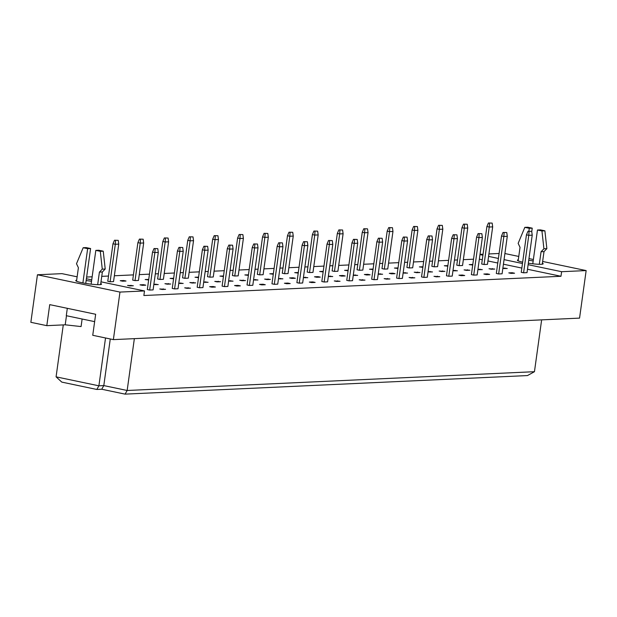 <?xml version="1.0" encoding="UTF-8"?>
<svg xmlns="http://www.w3.org/2000/svg" width="617" height="617" viewBox="0 0 617 617"><rect width="100%" height="100%" fill="white"/><g stroke="black" fill="none" stroke-linecap="round" stroke-linejoin="round"><path stroke-width="0.93" d="M542.405 263.15A13.003 1.473 -172.1 0 1 543.168 263.783A13.003 1.473 -172.1 0 1 541.186 264.284A13.003 1.473 -172.1 0 1 528.329 263.197M522.661 262.156A13.003 1.473 -172.1 0 1 517.401 260.212A13.003 1.473 -172.1 0 1 518.311 259.811M542.636 261.454L586.15 270.578L561.617 271.704L528.121 264.685M522.468 263.498L504.058 259.634M498.405 258.454L488.571 256.394M482.926 255.207L479.987 254.59M504.899 253.541L518.774 256.448M528.97 258.585L533.373 259.51M480.018 254.358L483.057 254.219M488.911 253.949L499.091 253.479M528.73 260.312A13.003 1.473 -172.1 0 1 533.173 260.945M586.15 270.578L579.556 318.117L113.374 339.62L92.743 335.293L95.658 314.269L49.73 304.636L46.807 325.66L65.209 324.812L81.074 326.57L82.123 319.012M46.807 325.66L30.85 322.313L37.444 274.773L61.985 273.647L77.133 276.817M473.532 259.202L463.352 259.672M457.498 259.942L454.459 260.081M448.605 260.351L438.425 260.821M432.571 261.091L429.525 261.23M423.671 261.5L413.498 261.97M407.644 262.24L404.598 262.379M398.744 262.649L388.563 263.12M382.71 263.39L379.671 263.528M373.817 263.798L363.637 264.269M357.783 264.539L354.744 264.678M348.89 264.948L338.71 265.418M332.856 265.688L329.817 265.827M323.964 266.097L313.783 266.567M307.929 266.837L304.883 266.984M299.029 267.254L288.849 267.716M282.995 267.986L279.956 268.133M274.102 268.403L263.922 268.873M258.068 269.143L255.029 269.282M249.175 269.552L238.995 270.022M233.141 270.292L230.102 270.431M224.249 270.701L214.068 271.172M208.214 271.441L205.168 271.58M199.314 271.85L189.141 272.321M183.288 272.591L180.241 272.729M174.387 272.999L164.207 273.47M158.353 273.74L155.314 273.879M149.461 274.149L139.28 274.619M133.426 274.889L114.353 275.768M108.499 276.038L101.751 276.354M92.157 276.794L86.635 277.048M561.617 271.704L560.976 276.277L143.869 295.52L144.501 290.946L119.968 292.08L113.374 339.62M119.968 292.08L37.444 274.773M86.395 278.761L91.732 279.879M100.995 281.822L144.501 290.946M86.149 280.573A13.003 1.473 -172.1 0 1 91.532 281.321M100.756 283.527A13.003 1.473 -172.1 0 1 101.52 284.159A13.003 1.473 -172.1 0 1 99.538 284.661A13.003 1.473 -172.1 0 1 84.969 283.296A13.003 1.473 -172.1 0 1 75.76 280.581A13.003 1.473 -172.1 0 1 76.662 280.18M134.352 338.648L127.156 390.484L534.453 371.696L527.473 375.568L125.081 394.132L101.728 389.234L96.823 389.458L61.785 382.108L56.078 376.84L98.897 385.818L103.803 385.586L127.156 390.484L125.081 394.132M541.641 319.861L534.453 371.696M63.281 324.904L56.078 376.84M105.53 337.977L98.897 385.818L96.823 389.458M110.273 338.972L103.803 385.586L101.728 389.234M66.474 315.734L65.209 324.812M560.976 276.277L527.489 269.251M521.835 268.071L503.418 264.207M497.772 263.019L487.939 260.96M482.286 259.78L479.355 259.163M492.165 223.099L492.674 226.871L487.469 264.354L484.036 264.508L481.7 264.022L486.898 226.539L488.425 222.992L492.165 223.099L488.425 222.992M502.878 268.102L507.243 268.503L502.832 268.457M531.715 231.39L532.216 235.162L527.018 272.645L523.586 272.807L521.249 272.313L526.448 234.83L527.975 231.29L531.715 231.39L527.975 231.29M472.722 265.032L469.236 264.6L472.799 264.469M491.348 269.236L489.011 268.742L494.78 269.074L491.348 269.236M511.123 273.377L508.786 272.891L512.218 272.729L514.555 273.223L511.123 273.377M467.239 224.249L467.74 228.02L462.542 265.503L459.11 265.665L456.773 265.171L461.971 227.688L463.498 224.141L467.239 224.249L463.498 224.141M477.951 269.251L482.317 269.652L477.905 269.606M506.781 232.54L507.29 236.311L502.091 273.794L498.652 273.956L496.323 273.462L501.521 235.979L503.04 232.439L506.781 232.54L503.04 232.439M447.795 266.182L444.309 265.75L447.873 265.618M466.413 270.385L464.084 269.891L469.853 270.223L466.413 270.385M486.188 274.526L483.859 274.041L487.291 273.879L489.628 274.372L486.188 274.526M442.304 225.398L442.813 229.169L437.615 266.652L434.175 266.814L431.846 266.32L437.044 228.838L438.564 225.298L442.304 225.398L438.564 225.298M453.025 270.4L457.39 270.801L452.978 270.755M481.854 233.696L482.363 237.46L477.165 274.943L473.725 275.105L471.388 274.611L476.594 237.129L478.113 233.588L481.854 233.696L478.113 233.588M422.861 267.331L419.383 266.899L422.946 266.768M441.487 271.534L439.15 271.04L444.926 271.372L441.487 271.534M461.261 275.676L458.925 275.19L462.364 275.028L464.701 275.521L461.261 275.676M417.377 226.547L417.886 230.318L412.688 267.801L409.248 267.963L406.911 267.469L412.117 229.987L413.637 226.447L417.377 226.547L413.637 226.447M428.098 271.557L432.463 271.95L428.044 271.904M456.927 234.846L457.436 238.609L452.23 276.092L448.798 276.254L446.461 275.768L451.667 238.278L453.187 234.738L456.927 234.846L453.187 234.738M397.934 268.48L394.448 268.048L398.011 267.917M416.56 272.683L414.223 272.19L419.992 272.521L416.56 272.683M436.335 276.832L433.998 276.339L439.767 276.671L436.335 276.832M392.451 227.704L392.96 231.468L387.754 268.95L384.322 269.112L381.985 268.619L387.191 231.136L388.71 227.596L392.451 227.704L388.71 227.596M403.163 272.706L407.528 273.1L403.117 273.053M432 235.995L432.509 239.766L427.303 277.249L423.871 277.403L421.534 276.917L426.733 239.435L428.26 235.887L432 235.995L428.26 235.887M373.007 269.637L369.521 269.197L373.084 269.066M391.633 273.832L389.296 273.346L392.728 273.184L395.065 273.678L391.633 273.832M411.408 277.982L409.071 277.488L414.84 277.82L411.408 277.982M367.524 228.853L368.033 232.617L362.827 270.099L359.395 270.261L357.058 269.768L362.256 232.285L363.783 228.745L367.524 228.853L363.783 228.745M378.236 273.855L382.602 274.249L378.19 274.203M407.073 237.144L407.575 240.915L402.377 278.398L398.944 278.552L396.608 278.066L401.806 240.584L403.333 237.036L407.073 237.144L403.333 237.036M348.081 270.786L344.594 270.346L348.158 270.215M366.706 274.981L364.369 274.496L367.801 274.334L370.138 274.827L366.706 274.981M386.481 279.131L384.144 278.637L389.913 278.969L386.481 279.131M342.597 230.002L343.098 233.766L337.9 271.256L334.468 271.411L332.131 270.925L337.329 233.442L338.856 229.894L342.597 230.002L338.856 229.894M353.31 275.005L357.675 275.398L353.263 275.352M382.139 238.293L382.648 242.065L377.45 279.547L374.01 279.702L371.681 279.216L376.879 241.733L378.398 238.185L382.139 238.293L378.398 238.185M323.154 271.935L319.668 271.495L323.231 271.364M341.772 276.131L339.443 275.645L342.875 275.483L345.212 275.976L341.772 276.131M361.547 280.28L359.21 279.786L364.986 280.118L361.547 280.28M317.662 231.151L318.171 234.923L312.973 272.405L309.533 272.56L307.204 272.074L312.403 234.591L313.922 231.043L317.662 231.151L313.922 231.043M328.383 276.154L332.748 276.547L328.337 276.501M357.212 239.442L357.721 243.214L352.523 280.696L349.083 280.851L346.746 280.365L351.952 242.882L353.472 239.334L357.212 239.442L353.472 239.334M298.219 273.084L294.733 272.645L298.304 272.513M316.845 277.28L314.508 276.794L317.948 276.632L320.285 277.126L316.845 277.28M336.62 281.429L334.283 280.936L340.052 281.267L336.62 281.429M292.736 232.3L293.245 236.072L288.046 273.555L284.607 273.709L282.27 273.223L287.476 235.74L288.995 232.193L292.736 232.3L288.995 232.193M303.456 277.303L307.814 277.696L303.402 277.65M332.285 240.591L332.794 244.363L327.588 281.846L324.156 282.008L321.819 281.514L327.025 244.031L328.545 240.483L332.285 240.591L328.545 240.483M273.292 274.233L269.806 273.794L273.37 273.663M291.918 278.429L289.581 277.943L293.021 277.781L295.35 278.275L291.918 278.429M311.693 282.578L309.356 282.092L312.788 281.93L315.125 282.424L311.693 282.578M267.809 233.45L268.318 237.221L263.112 274.704L259.68 274.858L257.343 274.372L262.549 236.889L264.068 233.342L267.809 233.45L264.068 233.342M278.522 278.452L282.887 278.845L278.475 278.799M307.359 241.741L307.868 245.512L302.662 282.995L299.23 283.157L296.893 282.663L302.091 245.18L303.618 241.633L307.359 241.741L303.618 241.633M248.366 275.383L244.88 274.943L248.443 274.812M266.991 279.586L264.654 279.092L270.423 279.424L266.991 279.586M286.766 283.727L284.429 283.242L287.861 283.08L290.198 283.573L286.766 283.727M242.882 234.599L243.391 238.37L238.185 275.853L234.753 276.007L232.416 275.521L237.614 238.039L239.141 234.491L242.882 234.599L239.141 234.491M253.595 279.601L257.96 280.002L253.548 279.956M282.432 242.89L282.933 246.661L277.735 284.144L274.303 284.306L271.966 283.812L277.164 246.33L278.691 242.79L282.432 242.89L278.691 242.79M223.439 276.532L219.953 276.1L223.516 275.969M242.065 280.735L239.728 280.241L245.497 280.573L242.065 280.735M261.832 284.877L259.502 284.391L262.935 284.229L265.271 284.722L261.832 284.877M217.948 235.748L218.457 239.519L213.258 277.002L209.826 277.164L207.489 276.671L212.688 239.188L214.215 235.64L217.948 235.748L214.215 235.64M228.668 280.75L233.033 281.151L228.622 281.105M257.497 244.039L258.006 247.81L252.808 285.293L249.368 285.455L247.039 284.961L252.237 247.479L253.757 243.939L257.497 244.039L253.757 243.939M198.512 277.681L195.026 277.249L198.589 277.118M217.13 281.884L214.801 281.391L220.57 281.722L217.13 281.884M236.905 286.026L234.568 285.54L238.008 285.378L240.345 285.872L236.905 286.026M193.021 236.897L193.53 240.669L188.332 278.151L184.892 278.313L182.563 277.82L187.761 240.337L189.28 236.797L193.021 236.897L189.28 236.797M203.741 281.9L208.106 282.301L203.687 282.254M232.57 245.196L233.079 248.96L227.881 286.442L224.441 286.604L222.105 286.111L227.311 248.628L228.83 245.088L232.57 245.196L228.83 245.088M173.578 278.83L170.091 278.398L173.662 278.267M192.203 283.033L189.866 282.54L195.643 282.871L192.203 283.033M211.978 287.175L209.641 286.689L213.081 286.527L215.41 287.021L211.978 287.175M168.094 238.046L168.603 241.818L163.405 279.3L159.965 279.462L157.628 278.969L162.834 241.486L164.353 237.946L168.094 238.046L164.353 237.946M178.814 283.056L183.172 283.45L178.76 283.404M207.644 246.345L208.153 250.109L202.947 287.591L199.515 287.753L197.178 287.267L202.384 249.777L203.903 246.237L207.644 246.345L203.903 246.237M148.651 279.979L145.165 279.547L148.728 279.416M167.276 284.182L164.94 283.689L170.708 284.021L167.276 284.182M187.051 288.332L184.714 287.838L190.483 288.17L187.051 288.332M143.167 239.203L143.676 242.967L138.47 280.45L135.038 280.612L132.701 280.118L137.9 242.635L139.427 239.095L143.167 239.203L139.427 239.095M153.88 284.206L158.245 284.599L153.834 284.553M182.717 247.494L183.226 251.266L178.02 288.748L174.588 288.903L172.251 288.417L177.449 250.934L178.976 247.386L182.717 247.494L178.976 247.386M122.575 281.182L120.238 280.696L123.67 280.534L126.007 281.028L122.575 281.182M142.35 285.332L140.013 284.846L143.445 284.684L145.782 285.177L142.35 285.332M162.124 289.481L159.788 288.987L165.557 289.319L162.124 289.481M118.24 240.352L118.742 244.116L113.543 281.599L110.111 281.761L107.774 281.275L112.973 243.784L114.5 240.244L118.24 240.352L114.5 240.244M129.886 285.91L127.549 285.416L133.318 285.748L129.886 285.91M157.782 248.643L158.291 252.415L153.093 289.897L149.661 290.052L147.324 289.566L152.522 252.083L154.049 248.535L157.782 248.643L154.049 248.535M504.907 268.009L504.829 268.611M472.668 264.438L472.583 265.04M492.443 268.588L492.358 269.189M512.218 272.729L512.133 273.331M479.98 269.159L479.895 269.76M447.741 265.588L447.657 266.189M467.516 269.737L467.431 270.339M487.291 273.879L487.206 274.48M455.053 270.308L454.968 270.909M422.815 266.737L422.73 267.338M442.59 270.886L442.505 271.488M462.364 275.028L462.28 275.629M430.126 271.457L430.041 272.058M397.888 267.886L397.803 268.488M417.663 272.035L417.578 272.637M437.438 276.185L437.353 276.786M405.192 272.606L405.114 273.208M372.953 269.035L372.876 269.637M392.728 273.184L392.651 273.786M412.503 277.334L412.418 277.935M380.265 273.763L380.18 274.364M348.027 270.184L347.942 270.786M367.801 274.334L367.717 274.935M387.576 278.483L387.491 279.085M355.338 274.912L355.253 275.514M323.1 271.341L323.015 271.943M342.875 275.483L342.79 276.084M362.649 279.632L362.565 280.234M330.411 276.061L330.326 276.663M298.173 272.49L298.088 273.092M317.948 276.632L317.863 277.234M337.723 280.781L337.638 281.383M305.484 277.21L305.4 277.812M273.246 273.639L273.161 274.241M293.021 277.781L292.936 278.383M312.788 281.93L312.711 282.532M280.55 278.36L280.473 278.961M248.312 274.789L248.235 275.39M268.087 278.938L268.009 279.532M287.861 283.08L287.777 283.681M255.623 279.509L255.538 280.11M223.385 275.938L223.3 276.539M243.16 280.087L243.075 280.689M262.935 284.229L262.85 284.83M230.696 280.658L230.611 281.259M198.458 277.087L198.373 277.689M218.233 281.236L218.148 281.838M238.008 285.378L237.923 285.98M205.769 281.807L205.685 282.409M173.531 278.236L173.446 278.838M193.306 282.385L193.221 282.987M213.081 286.527L212.996 287.129M180.843 282.956L180.758 283.558M148.604 279.385L148.52 279.987M168.372 283.535L168.294 284.136M188.146 287.684L188.069 288.286M155.908 284.105L155.831 284.707M123.67 280.534L123.593 281.136M143.445 284.684L143.36 285.285M163.22 288.833L163.135 289.435M130.981 285.262L130.897 285.864M118.742 244.116L115.31 244.278L110.111 281.761M115.587 240.468L115.31 244.278L112.973 243.784M158.291 252.415L154.859 252.569L149.661 290.052M155.137 248.767L154.859 252.569L152.522 252.083M143.676 242.967L140.236 243.129L135.038 280.612M140.514 239.319L140.236 243.129L137.9 242.635M168.603 241.818L165.171 241.98L159.965 279.462M165.441 238.17L165.171 241.98L162.834 241.486M193.53 240.669L190.098 240.831L184.892 278.313M190.375 237.021L190.098 240.831L187.761 240.337M218.457 239.519L215.025 239.681L209.826 277.164M215.302 235.871L215.025 239.681L212.688 239.188M183.226 251.266L179.786 251.42L174.588 288.903M180.064 247.618L179.786 251.42L177.449 250.934M208.153 250.109L204.713 250.271L199.515 287.753M204.991 246.468L204.713 250.271L202.384 249.777M233.079 248.96L229.647 249.121L224.441 286.604M229.917 245.311L229.647 249.121L227.311 248.628M258.006 247.81L254.574 247.972L249.368 285.455M254.852 244.162L254.574 247.972L252.237 247.479M67.315 308.323L66.289 315.696L94.64 321.642M85.748 283.427L90.591 248.535L86.118 247.594L83.172 247.733L76.5 263.737L78.398 267.709L76.523 281.213M90.591 248.535L87.645 248.666L83.172 247.733M82.894 282.918L87.645 248.666M100.617 284.56L102.36 271.981L105.214 269.004L103.24 251.188L98.766 250.247L95.82 250.386L91.131 284.175M103.24 251.188L100.301 251.32L95.82 250.386M105.214 269.004L102.275 269.143L100.301 251.32M102.36 271.981L99.414 272.12L102.275 269.143M97.671 284.668L99.414 272.12M531.754 231.676L532.24 228.159L527.759 227.226L524.82 227.357L518.149 243.368L520.038 247.34L518.164 260.844M532.24 228.159L529.293 228.298L524.82 227.357M528.885 231.244L529.293 228.298M542.258 264.184L544.009 251.613L546.863 248.636L544.888 230.812L540.415 229.879L537.469 230.01L532.779 263.798M544.888 230.812L541.942 230.951L537.469 230.01M546.863 248.636L543.916 248.767L541.942 230.951M544.009 251.613L541.063 251.744L543.916 248.767M539.32 264.3L541.063 251.744M243.391 238.37L239.951 238.524L234.753 276.007M240.229 234.722L239.951 238.524L237.614 238.039M268.318 237.221L264.878 237.375L259.68 274.858M265.156 233.573L264.878 237.375L262.549 236.889M293.245 236.072L289.813 236.226L284.607 273.709M290.09 232.424L289.813 236.226L287.476 235.74M282.933 246.661L279.501 246.823L274.303 284.306M279.779 243.013L279.501 246.823L277.164 246.33M307.868 245.512L304.428 245.674L299.23 283.157M304.705 241.864L304.428 245.674L302.091 245.18M332.794 244.363L329.355 244.517L324.156 282.008M329.632 240.715L329.355 244.517L327.025 244.031M318.171 234.923L314.739 235.077L309.533 272.56M315.017 231.275L314.739 235.077L312.403 234.591M343.098 233.766L339.666 233.928L334.468 271.411M339.944 230.126L339.666 233.928L337.329 233.442M368.033 232.617L364.593 232.779L359.395 270.261M364.871 228.969L364.593 232.779L362.256 232.285M392.96 231.468L389.52 231.63L384.322 269.112M389.797 227.82L389.52 231.63L387.191 231.136M417.886 230.318L414.454 230.48L409.248 267.963M414.732 226.67L414.454 230.48L412.117 229.987M442.813 229.169L439.381 229.331L434.175 266.814M439.659 225.521L439.381 229.331L437.044 228.838M467.74 228.02L464.308 228.182L459.11 265.665M464.586 224.372L464.308 228.182L461.971 227.688M492.674 226.871L489.235 227.025L484.036 264.508M489.512 223.223L489.235 227.025L486.898 226.539M357.721 243.214L354.289 243.368L349.083 280.851M354.567 239.566L354.289 243.368L351.952 242.882M382.648 242.065L379.216 242.219L374.01 279.702M379.494 238.417L379.216 242.219L376.879 241.733M407.575 240.915L404.143 241.07L398.944 278.552M404.42 237.267L404.143 241.07L401.806 240.584M432.509 239.766L429.07 239.92L423.871 277.403M429.347 236.118L429.07 239.92L426.733 239.435M457.436 238.609L453.996 238.771L448.798 276.254M454.274 234.969L453.996 238.771L451.667 238.278M482.363 237.46L478.931 237.622L473.725 275.105M479.208 233.812L478.931 237.622L476.594 237.129M507.29 236.311L503.858 236.473L498.652 273.956M504.135 232.663L503.858 236.473L501.521 235.979M532.216 235.162L528.784 235.324L523.586 272.807M529.062 231.514L528.784 235.324L526.448 234.83"/></g></svg>
